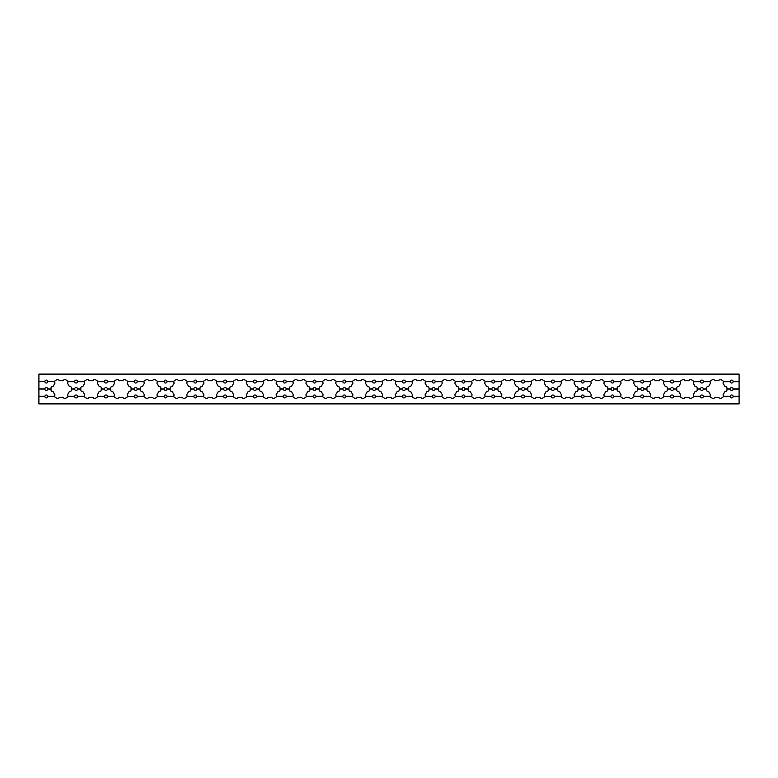 <?xml version="1.0" encoding="UTF-8"?>
<svg xmlns="http://www.w3.org/2000/svg" width="778" height="778" viewBox="0 0 778 778"><rect width="100%" height="100%" fill="white"/><g stroke="black" fill="none" stroke-linecap="round" stroke-linejoin="round"><path stroke-width="1.17" d="M279.973 387.687A1.206 1.206 0 0 0 278.748 386.637A1.206 1.206 0 0 1 279.973 387.687A10.24 10.24 0 0 1 280.061 388.922L283.25 389.078A1.468 1.468 0 0 0 284.719 390.468A1.468 1.468 0 0 0 286.178 389.078L289.367 389.078A10.24 10.24 0 0 0 289.455 390.313A1.206 1.206 0 0 0 290.68 391.363A1.206 1.206 0 0 1 291.838 392.112A8.383 8.383 0 0 0 293.024 394.183A1.206 1.206 0 0 1 293.102 395.555A1.206 1.206 0 0 0 292.936 396.372L292.975 396.527A1.206 1.206 0 0 0 293.394 397.14A10.24 10.24 0 0 0 295.669 398.453A1.206 1.206 0 0 0 297.186 397.918A1.206 1.206 0 0 1 298.421 397.295A8.383 8.383 0 0 0 300.804 397.295A1.206 1.206 0 0 1 302.039 397.918A1.206 1.206 0 0 0 303.556 398.453A1.206 1.206 0 0 1 302.039 397.918M322.899 382.445A1.206 1.206 0 0 1 322.724 381.813A1.206 1.206 0 0 0 322.899 382.445A1.206 1.206 0 0 1 322.821 383.817A8.383 8.383 0 0 0 321.625 385.888A1.206 1.206 0 0 1 320.478 386.637A1.206 1.206 0 0 0 319.252 387.687A10.24 10.24 0 0 0 319.165 388.922L315.975 388.922A1.468 1.468 0 0 0 314.506 387.532A1.468 1.468 0 0 0 313.048 388.922L313.048 389.078A1.468 1.468 0 0 0 314.506 390.468A1.468 1.468 0 0 0 315.975 389.078L319.165 389.078A10.24 10.24 0 0 0 319.252 390.313A1.206 1.206 0 0 0 320.478 391.363A1.206 1.206 0 0 1 321.625 392.112A8.383 8.383 0 0 0 322.821 394.183A1.206 1.206 0 0 1 322.899 395.555A1.206 1.206 0 0 0 322.734 396.372L322.773 396.527A1.206 1.206 0 0 0 323.191 397.14A10.24 10.24 0 0 0 325.467 398.453A1.206 1.206 0 0 0 326.984 397.918A1.206 1.206 0 0 1 328.219 397.295A8.383 8.383 0 0 0 330.601 397.295A1.206 1.206 0 0 1 331.827 397.918A1.206 1.206 0 0 0 333.354 398.453A10.24 10.24 0 0 0 335.619 397.14A1.206 1.206 0 0 0 336.047 396.527L342.845 396.372A1.468 1.468 0 0 1 344.304 394.981A1.468 1.468 0 0 1 345.772 396.372L352.531 396.372A1.206 1.206 0 0 1 352.697 395.555A1.206 1.206 0 0 0 352.619 394.183A8.383 8.383 0 0 1 351.423 392.112A1.206 1.206 0 0 0 350.275 391.363A1.206 1.206 0 0 1 349.05 390.313A10.24 10.24 0 0 1 348.962 389.078L345.772 388.922A1.468 1.468 0 0 0 344.304 387.532A1.468 1.468 0 0 0 342.845 388.922L339.655 389L342.845 389.078A1.468 1.468 0 0 0 344.304 390.468A1.468 1.468 0 0 0 345.772 389.078L348.962 389.078M412.291 382.445A1.206 1.206 0 0 1 412.107 381.813A1.206 1.206 0 0 0 412.291 382.445A1.206 1.206 0 0 1 412.204 383.817A8.383 8.383 0 0 0 411.017 385.888A1.206 1.206 0 0 1 409.86 386.637A1.206 1.206 0 0 0 408.635 387.687A10.24 10.24 0 0 0 408.557 388.922L405.357 388.922A1.468 1.468 0 0 0 403.899 387.532A1.468 1.468 0 0 0 402.43 388.922L402.43 389.078A1.468 1.468 0 0 0 403.899 390.468A1.468 1.468 0 0 0 405.357 389.078L408.557 389.078A10.24 10.24 0 0 0 408.635 390.313A1.206 1.206 0 0 0 409.86 391.363A1.206 1.206 0 0 1 411.017 392.112A8.383 8.383 0 0 0 412.204 394.183A1.206 1.206 0 0 1 412.291 395.555A1.206 1.206 0 0 0 412.126 396.372L412.155 396.527A1.206 1.206 0 0 0 412.583 397.14A10.24 10.24 0 0 0 414.849 398.453A1.206 1.206 0 0 0 416.376 397.918A1.206 1.206 0 0 1 414.849 398.453M173.922 382.445A1.206 1.206 0 0 1 173.747 381.813A1.206 1.206 0 0 0 173.922 382.445A1.206 1.206 0 0 1 173.844 383.817A8.383 8.383 0 0 0 172.648 385.888A1.206 1.206 0 0 1 171.5 386.637A1.206 1.206 0 0 0 170.275 387.687A10.24 10.24 0 0 0 170.188 388.922A10.24 10.24 0 0 1 170.275 387.687A1.206 1.206 0 0 1 171.5 386.637M250.176 387.687A1.206 1.206 0 0 0 248.95 386.637A1.206 1.206 0 0 1 250.176 387.687A10.24 10.24 0 0 1 250.263 388.922L253.453 389.078A1.468 1.468 0 0 0 254.921 390.468A1.468 1.468 0 0 0 256.38 389.078L259.58 389.078A10.24 10.24 0 0 0 259.658 390.313A1.206 1.206 0 0 0 260.883 391.363A1.206 1.206 0 0 1 262.04 392.112A8.383 8.383 0 0 0 263.227 394.183A1.206 1.206 0 0 1 263.304 395.555A1.206 1.206 0 0 0 263.149 396.372L263.178 396.527A1.206 1.206 0 0 0 263.606 397.14A10.24 10.24 0 0 0 265.872 398.453A1.206 1.206 0 0 0 267.399 397.918A1.206 1.206 0 0 1 268.624 397.295A8.383 8.383 0 0 0 271.007 397.295A1.206 1.206 0 0 1 272.242 397.918A1.206 1.206 0 0 0 273.759 398.453A1.206 1.206 0 0 1 272.242 397.918M577.937 387.687A1.206 1.206 0 0 0 576.702 386.637A1.206 1.206 0 0 1 577.937 387.687A10.24 10.24 0 0 1 578.015 388.922L581.205 389.078A1.468 1.468 0 0 0 582.673 390.468A1.468 1.468 0 0 0 584.132 389.078L587.332 389.078A10.24 10.24 0 0 0 587.409 390.313A1.206 1.206 0 0 0 588.635 391.363A1.206 1.206 0 0 1 589.792 392.112A8.383 8.383 0 0 0 590.979 394.183A1.206 1.206 0 0 1 591.066 395.555A1.206 1.206 0 0 0 590.901 396.372L590.93 396.527A1.206 1.206 0 0 0 591.358 397.14A10.24 10.24 0 0 0 593.624 398.453A10.24 10.24 0 0 1 591.358 397.14M620.854 382.445A1.206 1.206 0 0 1 620.679 381.813A1.206 1.206 0 0 0 620.854 382.445A1.206 1.206 0 0 1 620.776 383.817A8.383 8.383 0 0 0 619.589 385.888A1.206 1.206 0 0 1 618.432 386.637A1.206 1.206 0 0 0 617.207 387.687A10.24 10.24 0 0 0 617.119 388.922A10.24 10.24 0 0 1 617.207 387.687A1.206 1.206 0 0 1 618.432 386.637M313.048 388.922L309.858 388.922A10.24 10.24 0 0 0 309.77 387.687A1.206 1.206 0 0 0 308.545 386.637A1.206 1.206 0 0 1 307.388 385.888A8.383 8.383 0 0 0 306.201 383.817A1.206 1.206 0 0 1 306.124 382.445A1.206 1.206 0 0 0 306.289 381.628L313.048 381.473A1.468 1.468 0 0 1 314.506 380.082A1.468 1.468 0 0 1 315.975 381.473L322.773 381.473L315.975 381.473M342.845 388.922L339.655 388.922A10.24 10.24 0 0 0 339.568 387.687A1.206 1.206 0 0 0 338.342 386.637A1.206 1.206 0 0 1 337.185 385.888A8.383 8.383 0 0 0 335.999 383.817A1.206 1.206 0 0 1 335.921 382.445A1.206 1.206 0 0 0 336.077 381.628L342.845 381.473A1.468 1.468 0 0 1 344.304 380.082A1.468 1.468 0 0 1 345.772 381.473L352.56 381.473L345.772 381.473M278.748 386.637A1.206 1.206 0 0 1 277.6 385.888A8.383 8.383 0 0 0 276.404 383.817A1.206 1.206 0 0 1 276.326 382.445A1.206 1.206 0 0 0 276.491 381.628L283.25 381.473A1.468 1.468 0 0 1 284.719 380.082A1.468 1.468 0 0 1 286.178 381.473L292.975 381.473L286.178 381.473M402.43 388.922L399.24 388.922A10.24 10.24 0 0 0 399.163 387.687A1.206 1.206 0 0 0 397.928 386.637A1.206 1.206 0 0 1 396.78 385.888A8.383 8.383 0 0 0 395.584 383.817A1.206 1.206 0 0 1 395.506 382.445A1.206 1.206 0 0 0 395.671 381.628L402.43 381.473A1.468 1.468 0 0 1 403.899 380.082A1.468 1.468 0 0 1 405.357 381.473L412.155 381.473L405.357 381.473M372.643 381.473L365.845 381.473L372.643 381.473A1.468 1.468 0 0 1 374.101 380.082A1.468 1.468 0 0 1 375.57 381.473L382.358 381.473L375.57 381.473M193.858 396.449L187.099 396.372A1.206 1.206 0 0 0 186.934 395.555A1.206 1.206 0 0 1 187.021 394.183A8.383 8.383 0 0 0 188.208 392.112A1.206 1.206 0 0 1 189.365 391.363A1.206 1.206 0 0 0 190.591 390.313A10.24 10.24 0 0 0 190.668 389.078L193.868 389.078L190.668 388.922A10.24 10.24 0 0 0 190.591 387.687A1.206 1.206 0 0 0 189.365 386.637A1.206 1.206 0 0 1 188.208 385.888A8.383 8.383 0 0 0 187.021 383.817A1.206 1.206 0 0 1 186.934 382.445A1.206 1.206 0 0 0 187.099 381.628L193.868 381.473A1.468 1.468 0 0 1 195.327 380.082A1.468 1.468 0 0 1 196.795 381.473L203.583 381.473L196.795 381.473M157.302 396.372L164.07 396.527L157.302 396.372A1.206 1.206 0 0 0 157.146 395.555A1.206 1.206 0 0 1 157.224 394.183A8.383 8.383 0 0 0 158.411 392.112A1.206 1.206 0 0 1 159.568 391.363A1.206 1.206 0 0 0 160.793 390.313A10.24 10.24 0 0 0 160.881 389.078L164.07 389.078L160.881 388.922A10.24 10.24 0 0 0 160.793 387.687A1.206 1.206 0 0 0 159.568 386.637A1.206 1.206 0 0 1 158.411 385.888A8.383 8.383 0 0 0 157.224 383.817A1.206 1.206 0 0 1 157.146 382.445A1.206 1.206 0 0 0 157.302 381.628L164.07 381.473A1.468 1.468 0 0 1 165.529 380.082A1.468 1.468 0 0 1 166.998 381.473L173.795 381.473L166.998 381.473M248.95 386.637A1.206 1.206 0 0 1 247.803 385.888A8.383 8.383 0 0 0 246.607 383.817A1.206 1.206 0 0 1 246.529 382.445A1.206 1.206 0 0 0 246.694 381.628L253.453 381.473A1.468 1.468 0 0 1 254.921 380.082A1.468 1.468 0 0 1 256.38 381.473L263.178 381.473L256.38 381.473M223.656 381.473L216.868 381.473L223.656 381.473A1.468 1.468 0 0 1 225.124 380.082A1.468 1.468 0 0 1 226.593 381.473L233.381 381.473L226.593 381.473M607.812 388.922L611.002 389L607.812 388.922A10.24 10.24 0 0 0 607.725 387.687A1.206 1.206 0 0 0 606.5 386.637A1.206 1.206 0 0 1 605.352 385.888A8.383 8.383 0 0 0 604.156 383.817A1.206 1.206 0 0 1 604.078 382.445A1.206 1.206 0 0 0 604.243 381.628L611.002 381.473A1.468 1.468 0 0 1 612.471 380.082A1.468 1.468 0 0 1 613.93 381.473L620.727 381.473L613.93 381.473M544.649 396.372L551.408 396.527L544.649 396.372A1.206 1.206 0 0 0 544.483 395.555A1.206 1.206 0 0 1 544.561 394.183A8.383 8.383 0 0 0 545.757 392.112A1.206 1.206 0 0 1 546.905 391.363A1.206 1.206 0 0 0 548.14 390.313A10.24 10.24 0 0 0 548.218 389.078L551.408 389.078L548.218 388.922A10.24 10.24 0 0 0 548.14 387.687A1.206 1.206 0 0 0 546.905 386.637A1.206 1.206 0 0 1 545.757 385.888A8.383 8.383 0 0 0 544.561 383.817A1.206 1.206 0 0 1 544.483 382.445A1.206 1.206 0 0 0 544.649 381.628L551.408 381.473A1.468 1.468 0 0 1 552.876 380.082A1.468 1.468 0 0 1 554.344 381.473L561.133 381.473L554.344 381.473M576.702 386.637A1.206 1.206 0 0 1 575.555 385.888A8.383 8.383 0 0 0 574.359 383.817A1.206 1.206 0 0 1 574.281 382.445A1.206 1.206 0 0 0 574.446 381.628L581.205 381.473A1.468 1.468 0 0 1 582.673 380.082A1.468 1.468 0 0 1 584.132 381.473L590.93 381.473L584.132 381.473M663.838 396.372L670.597 396.527L663.838 396.372A1.206 1.206 0 0 0 663.673 395.555A1.206 1.206 0 0 1 663.751 394.183A8.383 8.383 0 0 0 664.937 392.112A1.206 1.206 0 0 1 666.094 391.363A1.206 1.206 0 0 0 667.32 390.313A10.24 10.24 0 0 0 667.407 389.078L670.597 389.078L667.407 388.922A10.24 10.24 0 0 0 667.32 387.687A1.206 1.206 0 0 0 666.094 386.637A1.206 1.206 0 0 1 664.937 385.888A8.383 8.383 0 0 0 663.751 383.817A1.206 1.206 0 0 1 663.673 382.445A1.206 1.206 0 0 0 663.838 381.628L670.597 381.473A1.468 1.468 0 0 1 672.056 380.082A1.468 1.468 0 0 1 673.524 381.473L680.322 381.473L673.524 381.473M640.8 381.473L634.002 381.473L640.8 381.473A1.468 1.468 0 0 1 642.268 380.082A1.468 1.468 0 0 1 643.727 381.473L650.525 381.473L643.727 381.473M455.266 396.372L462.025 396.527L455.266 396.372A1.206 1.206 0 0 0 455.101 395.555A1.206 1.206 0 0 1 455.179 394.183A8.383 8.383 0 0 0 456.375 392.112A1.206 1.206 0 0 1 457.522 391.363A1.206 1.206 0 0 0 458.748 390.313A10.24 10.24 0 0 0 458.835 389.078L462.025 389.078L458.835 388.922A10.24 10.24 0 0 0 458.748 387.687A1.206 1.206 0 0 0 457.522 386.637A1.206 1.206 0 0 1 456.375 385.888A8.383 8.383 0 0 0 455.179 383.817A1.206 1.206 0 0 1 455.101 382.445A1.206 1.206 0 0 0 455.266 381.628L462.025 381.473A1.468 1.468 0 0 1 463.494 380.082A1.468 1.468 0 0 1 464.952 381.473L471.75 381.473L464.952 381.473M432.228 381.473L425.44 381.473L432.228 381.473A1.468 1.468 0 0 1 433.696 380.082A1.468 1.468 0 0 1 435.155 381.473L441.953 381.473L435.155 381.473M514.851 396.372L521.62 396.527L514.851 396.372A1.206 1.206 0 0 0 514.696 395.555A1.206 1.206 0 0 1 514.773 394.183A8.383 8.383 0 0 0 515.96 392.112A1.206 1.206 0 0 1 517.117 391.363A1.206 1.206 0 0 0 518.342 390.313A10.24 10.24 0 0 0 518.42 389.078L521.62 389.078L518.42 388.922A10.24 10.24 0 0 0 518.342 387.687A1.206 1.206 0 0 0 517.117 386.637A1.206 1.206 0 0 1 515.96 385.888A8.383 8.383 0 0 0 514.773 383.817A1.206 1.206 0 0 1 514.696 382.445A1.206 1.206 0 0 0 514.851 381.628L521.62 381.473A1.468 1.468 0 0 1 523.079 380.082A1.468 1.468 0 0 1 524.547 381.473L531.335 381.473L524.547 381.473M491.822 381.473L485.025 381.473L491.822 381.473A1.468 1.468 0 0 1 493.281 380.082A1.468 1.468 0 0 1 494.75 381.473L501.547 381.473L494.75 381.473M44.881 381.551L38.9 381.551L44.881 381.473A1.468 1.468 0 0 1 46.349 380.082A1.468 1.468 0 0 1 47.818 381.473L54.606 381.473L47.818 381.473M127.514 396.372L134.273 396.527L127.514 396.372A1.206 1.206 0 0 0 127.349 395.555A1.206 1.206 0 0 1 127.427 394.183A8.383 8.383 0 0 0 128.623 392.112A1.206 1.206 0 0 1 129.77 391.363A1.206 1.206 0 0 0 130.996 390.313A10.24 10.24 0 0 0 131.083 389.078L134.273 389.078L131.083 388.922A10.24 10.24 0 0 0 130.996 387.687A1.206 1.206 0 0 0 129.77 386.637A1.206 1.206 0 0 1 128.623 385.888A8.383 8.383 0 0 0 127.427 383.817A1.206 1.206 0 0 1 127.349 382.445A1.206 1.206 0 0 0 127.514 381.628L134.273 381.473A1.468 1.468 0 0 1 135.732 380.082A1.468 1.468 0 0 1 137.2 381.473L143.998 381.473L137.2 381.473M74.678 381.473L67.89 381.473L74.678 381.473A1.468 1.468 0 0 1 76.147 380.082A1.468 1.468 0 0 1 77.606 381.473L84.403 381.473L77.606 381.473M104.476 381.473L97.678 381.473L104.476 381.473A1.468 1.468 0 0 1 105.944 380.082A1.468 1.468 0 0 1 107.403 381.473L114.201 381.473L107.403 381.473M306.201 394.183A8.383 8.383 0 0 0 307.388 392.112A8.383 8.383 0 0 1 306.201 394.183A1.206 1.206 0 0 0 306.124 395.555A1.206 1.206 0 0 1 306.289 396.372L313.048 396.372A1.468 1.468 0 0 1 314.506 394.981A1.468 1.468 0 0 1 315.975 396.372L322.753 396.449M276.404 394.183A8.383 8.383 0 0 0 277.6 392.112A8.383 8.383 0 0 1 276.404 394.183A1.206 1.206 0 0 0 276.326 395.555A1.206 1.206 0 0 1 276.491 396.372L283.25 396.372A1.468 1.468 0 0 1 284.719 394.981A1.468 1.468 0 0 1 286.178 396.372L292.956 396.449M395.584 394.183A8.383 8.383 0 0 0 396.78 392.112A8.383 8.383 0 0 1 395.584 394.183A1.206 1.206 0 0 0 395.506 395.555A1.206 1.206 0 0 1 395.671 396.372L402.43 396.372A1.468 1.468 0 0 1 403.899 394.981A1.468 1.468 0 0 1 405.357 396.372L412.136 396.449M368.14 391.363A1.206 1.206 0 0 0 369.365 390.313A1.206 1.206 0 0 1 368.14 391.363A1.206 1.206 0 0 0 366.983 392.112A8.383 8.383 0 0 1 365.796 394.183A1.206 1.206 0 0 0 365.709 395.555A1.206 1.206 0 0 1 365.874 396.372L372.643 396.372A1.468 1.468 0 0 1 374.101 394.981A1.468 1.468 0 0 1 375.57 396.372L382.329 396.372A1.206 1.206 0 0 1 382.494 395.555A1.206 1.206 0 0 0 382.309 396.187M196.795 396.449L203.583 396.527L196.795 396.372A1.468 1.468 0 0 0 195.327 394.981A1.468 1.468 0 0 0 193.868 396.372M166.998 396.449L173.795 396.527L166.998 396.372A1.468 1.468 0 0 0 165.529 394.981A1.468 1.468 0 0 0 164.07 396.372M250.176 390.313A10.24 10.24 0 0 0 250.263 389.078A10.24 10.24 0 0 1 250.176 390.313A1.206 1.206 0 0 1 248.95 391.363A1.206 1.206 0 0 0 247.803 392.112A8.383 8.383 0 0 1 246.607 394.183A1.206 1.206 0 0 0 246.529 395.555A1.206 1.206 0 0 1 246.694 396.372L253.453 396.372A1.468 1.468 0 0 1 254.921 394.981A1.468 1.468 0 0 1 256.38 396.372L263.159 396.449M219.153 391.363A1.206 1.206 0 0 0 220.388 390.313A1.206 1.206 0 0 1 219.153 391.363A1.206 1.206 0 0 0 218.005 392.112A8.383 8.383 0 0 1 216.809 394.183A1.206 1.206 0 0 0 216.731 395.555A1.206 1.206 0 0 1 216.897 396.372L223.656 396.372A1.468 1.468 0 0 1 225.124 394.981A1.468 1.468 0 0 1 226.593 396.372L233.351 396.372A1.206 1.206 0 0 1 233.517 395.555A1.206 1.206 0 0 0 233.439 394.183A8.383 8.383 0 0 1 232.243 392.112A1.206 1.206 0 0 0 231.095 391.363A1.206 1.206 0 0 1 229.86 390.313A10.24 10.24 0 0 1 229.782 389.078L229.782 388.922A10.24 10.24 0 0 1 229.86 387.687A10.24 10.24 0 0 0 229.782 388.922L226.593 388.922A1.468 1.468 0 0 0 225.124 387.532A1.468 1.468 0 0 0 223.656 388.922L220.466 389L223.656 389.078A1.468 1.468 0 0 0 225.124 390.468A1.468 1.468 0 0 0 226.593 389.078L229.782 389.078M574.359 394.183A8.383 8.383 0 0 0 575.555 392.112A8.383 8.383 0 0 1 574.359 394.183A1.206 1.206 0 0 0 574.281 395.555A1.206 1.206 0 0 1 574.446 396.372L581.205 396.372A1.468 1.468 0 0 1 582.673 394.981A1.468 1.468 0 0 1 584.132 396.372L590.91 396.449M606.5 391.363A1.206 1.206 0 0 0 607.725 390.313A1.206 1.206 0 0 1 606.5 391.363A1.206 1.206 0 0 0 605.352 392.112A8.383 8.383 0 0 1 604.156 394.183A1.206 1.206 0 0 0 604.078 395.555A1.206 1.206 0 0 1 604.243 396.372L611.002 396.372A1.468 1.468 0 0 1 612.471 394.981A1.468 1.468 0 0 1 613.93 396.372L620.698 396.372A1.206 1.206 0 0 1 620.854 395.555A1.206 1.206 0 0 0 620.679 396.187M554.344 396.449L561.133 396.527L554.344 396.372A1.468 1.468 0 0 0 552.876 394.981A1.468 1.468 0 0 0 551.408 396.372M673.524 396.449L680.322 396.527L673.524 396.372A1.468 1.468 0 0 0 672.056 394.981A1.468 1.468 0 0 0 670.597 396.372M633.953 394.183A8.383 8.383 0 0 0 635.149 392.112A8.383 8.383 0 0 1 633.953 394.183A1.206 1.206 0 0 0 633.875 395.555A1.206 1.206 0 0 1 634.041 396.372L640.8 396.372A1.468 1.468 0 0 1 642.268 394.981A1.468 1.468 0 0 1 643.727 396.372L650.486 396.372A1.206 1.206 0 0 1 650.651 395.555A1.206 1.206 0 0 0 650.476 396.187M464.952 396.449L471.75 396.527L464.952 396.372A1.468 1.468 0 0 0 463.494 394.981A1.468 1.468 0 0 0 462.025 396.372M427.725 391.363A1.206 1.206 0 0 0 428.95 390.313A1.206 1.206 0 0 1 427.725 391.363A1.206 1.206 0 0 0 426.577 392.112A8.383 8.383 0 0 1 425.381 394.183A1.206 1.206 0 0 0 425.303 395.555A1.206 1.206 0 0 1 425.469 396.372L432.228 396.372A1.468 1.468 0 0 1 433.696 394.981A1.468 1.468 0 0 1 435.155 396.372L441.923 396.372A1.206 1.206 0 0 1 442.079 395.555A1.206 1.206 0 0 0 442.001 394.183A8.383 8.383 0 0 1 440.815 392.112A1.206 1.206 0 0 0 439.658 391.363A1.206 1.206 0 0 1 438.432 390.313A10.24 10.24 0 0 1 438.345 389.078L435.155 388.922A1.468 1.468 0 0 0 433.696 387.532A1.468 1.468 0 0 0 432.228 388.922L429.038 389L432.228 389.078A1.468 1.468 0 0 0 433.696 390.468A1.468 1.468 0 0 0 435.155 389.078L438.345 389.078M524.547 396.449L531.335 396.527L524.547 396.372A1.468 1.468 0 0 0 523.079 394.981A1.468 1.468 0 0 0 521.62 396.372M484.976 394.183A8.383 8.383 0 0 0 486.162 392.112A8.383 8.383 0 0 1 484.976 394.183A1.206 1.206 0 0 0 484.898 395.555A1.206 1.206 0 0 1 485.064 396.372L491.822 396.372A1.468 1.468 0 0 1 493.281 394.981A1.468 1.468 0 0 1 494.75 396.372L501.509 396.372A1.206 1.206 0 0 1 501.674 395.555A1.206 1.206 0 0 0 501.499 396.187M44.881 396.449L38.9 396.449L44.881 396.372A1.468 1.468 0 0 1 46.349 394.981A1.468 1.468 0 0 1 47.818 396.372L54.577 396.372A1.206 1.206 0 0 1 54.742 395.555A1.206 1.206 0 0 0 54.557 396.187M101.198 390.313A10.24 10.24 0 0 0 101.286 389.078A10.24 10.24 0 0 1 101.198 390.313A1.206 1.206 0 0 1 99.973 391.363A1.206 1.206 0 0 0 98.825 392.112A8.383 8.383 0 0 1 97.629 394.183A1.206 1.206 0 0 0 97.551 395.555A1.206 1.206 0 0 1 97.717 396.372L104.476 396.372A1.468 1.468 0 0 1 105.944 394.981A1.468 1.468 0 0 1 107.403 396.372L114.162 396.372A1.206 1.206 0 0 1 114.327 395.555A1.206 1.206 0 0 0 114.152 396.187M137.2 396.449L143.998 396.527L137.2 396.372A1.468 1.468 0 0 0 135.732 394.981A1.468 1.468 0 0 0 134.273 396.372M70.176 391.363A1.206 1.206 0 0 0 71.401 390.313A1.206 1.206 0 0 1 70.176 391.363A1.206 1.206 0 0 0 69.028 392.112A8.383 8.383 0 0 1 67.832 394.183A1.206 1.206 0 0 0 67.754 395.555A1.206 1.206 0 0 1 67.919 396.372L74.678 396.372A1.468 1.468 0 0 1 76.147 394.981A1.468 1.468 0 0 1 77.606 396.372L84.374 396.372A1.206 1.206 0 0 1 84.53 395.555A1.206 1.206 0 0 0 84.355 396.187M315.975 388.922L319.165 388.922M372.643 388.922L369.443 388.922A10.24 10.24 0 0 0 369.365 387.687A1.206 1.206 0 0 0 368.14 386.637A1.206 1.206 0 0 1 366.983 385.888A8.383 8.383 0 0 0 365.796 383.817A1.206 1.206 0 0 1 365.709 382.445A1.206 1.206 0 0 0 365.874 381.628L372.643 381.628A1.468 1.468 0 0 0 374.101 383.019A1.468 1.468 0 0 0 375.57 381.628L382.329 381.628A1.206 1.206 0 0 0 382.494 382.445A1.206 1.206 0 0 1 382.416 383.817A8.383 8.383 0 0 0 381.22 385.888A1.206 1.206 0 0 1 380.072 386.637A1.206 1.206 0 0 0 378.837 387.687A10.24 10.24 0 0 0 378.76 388.922L375.57 388.922A1.468 1.468 0 0 0 374.101 387.532A1.468 1.468 0 0 0 372.643 388.922L369.443 389L372.643 389.078A1.468 1.468 0 0 0 374.101 390.468A1.468 1.468 0 0 0 375.57 389.078L378.76 389.078A10.24 10.24 0 0 0 378.837 390.313A1.206 1.206 0 0 0 380.072 391.363A1.206 1.206 0 0 1 381.22 392.112A8.383 8.383 0 0 0 382.416 394.183A1.206 1.206 0 0 1 382.494 395.555M342.845 381.628A1.468 1.468 0 0 0 344.304 383.019A1.468 1.468 0 0 0 345.772 381.628L352.531 381.628A1.206 1.206 0 0 0 352.697 382.445A1.206 1.206 0 0 1 352.619 383.817A8.383 8.383 0 0 0 351.423 385.888A1.206 1.206 0 0 1 350.275 386.637A1.206 1.206 0 0 0 349.05 387.687A10.24 10.24 0 0 0 348.962 388.922M345.772 396.449L352.56 396.527A1.206 1.206 0 0 0 352.988 397.14A10.24 10.24 0 0 0 355.264 398.453A1.206 1.206 0 0 0 356.781 397.918A1.206 1.206 0 0 1 358.016 397.295A8.383 8.383 0 0 0 360.399 397.295A1.206 1.206 0 0 1 361.624 397.918A1.206 1.206 0 0 0 363.151 398.453A10.24 10.24 0 0 0 365.417 397.14A1.206 1.206 0 0 0 365.845 396.527L372.633 396.449M289.367 389.078L286.178 388.922A1.468 1.468 0 0 0 284.719 387.532A1.468 1.468 0 0 0 283.25 388.922L280.061 388.922M342.845 396.372L336.077 396.372A1.206 1.206 0 0 0 335.921 395.555A1.206 1.206 0 0 1 335.999 394.183A8.383 8.383 0 0 0 337.185 392.112A1.206 1.206 0 0 1 338.342 391.363A1.206 1.206 0 0 0 339.568 390.313A10.24 10.24 0 0 0 339.655 389.078A10.24 10.24 0 0 1 339.568 390.313M432.228 388.922L429.038 388.922A10.24 10.24 0 0 0 428.95 387.687A1.206 1.206 0 0 0 427.725 386.637A1.206 1.206 0 0 1 426.577 385.888A8.383 8.383 0 0 0 425.381 383.817A1.206 1.206 0 0 1 425.303 382.445A1.206 1.206 0 0 0 425.469 381.628L432.228 381.628A1.468 1.468 0 0 0 433.696 383.019A1.468 1.468 0 0 0 435.155 381.628L441.923 381.628A1.206 1.206 0 0 0 442.079 382.445A1.206 1.206 0 0 1 442.001 383.817A8.383 8.383 0 0 0 440.815 385.888A1.206 1.206 0 0 1 439.658 386.637A1.206 1.206 0 0 0 438.432 387.687A10.24 10.24 0 0 0 438.345 388.922M375.57 388.922L378.76 389.078M405.357 388.922L408.557 389M345.772 388.922L348.962 389M375.57 396.449L382.358 396.527A1.206 1.206 0 0 0 382.786 397.14A10.24 10.24 0 0 0 385.061 398.453A1.206 1.206 0 0 0 386.578 397.918A1.206 1.206 0 0 1 387.804 397.295A8.383 8.383 0 0 0 390.196 397.295A8.383 8.383 0 0 1 387.804 397.295M223.656 388.922L220.466 388.922A10.24 10.24 0 0 0 220.388 387.687A1.206 1.206 0 0 0 219.153 386.637A1.206 1.206 0 0 1 218.005 385.888A8.383 8.383 0 0 0 216.809 383.817A1.206 1.206 0 0 1 216.731 382.445A1.206 1.206 0 0 0 216.897 381.628L223.656 381.628A1.468 1.468 0 0 0 225.124 383.019A1.468 1.468 0 0 0 226.593 381.628L233.351 381.628A1.206 1.206 0 0 0 233.517 382.445A1.206 1.206 0 0 1 233.439 383.817A8.383 8.383 0 0 0 232.243 385.888A1.206 1.206 0 0 1 231.095 386.637A1.206 1.206 0 0 0 229.86 387.687A1.206 1.206 0 0 1 231.095 386.637M193.868 381.628A1.468 1.468 0 0 0 195.327 383.019A1.468 1.468 0 0 0 196.795 381.628L203.554 381.628A1.206 1.206 0 0 0 203.719 382.445A1.206 1.206 0 0 1 203.642 383.817A8.383 8.383 0 0 0 202.445 385.888A1.206 1.206 0 0 1 201.298 386.637A1.206 1.206 0 0 0 200.063 387.687A10.24 10.24 0 0 0 199.985 388.922A10.24 10.24 0 0 1 200.063 387.687A1.206 1.206 0 0 1 201.298 386.637M193.868 389.078A1.468 1.468 0 0 0 195.327 390.468A1.468 1.468 0 0 0 196.795 389.078L199.985 389.078A10.24 10.24 0 0 0 200.063 390.313A1.206 1.206 0 0 0 201.298 391.363A1.206 1.206 0 0 1 202.445 392.112A8.383 8.383 0 0 0 203.642 394.183A1.206 1.206 0 0 1 203.719 395.555A1.206 1.206 0 0 0 203.554 396.372L203.564 396.449M199.985 389.078L196.795 388.922A1.468 1.468 0 0 0 195.327 387.532A1.468 1.468 0 0 0 193.868 388.922M203.583 396.527A1.206 1.206 0 0 0 204.011 397.14A10.24 10.24 0 0 0 206.287 398.453A1.206 1.206 0 0 0 207.804 397.918A1.206 1.206 0 0 1 209.029 397.295A8.383 8.383 0 0 0 211.422 397.295A1.206 1.206 0 0 1 212.647 397.918A1.206 1.206 0 0 0 214.164 398.453A10.24 10.24 0 0 0 216.44 397.14A1.206 1.206 0 0 0 216.868 396.527L223.656 396.449M196.795 388.922L199.985 388.922M164.07 389.078A1.468 1.468 0 0 0 165.529 390.468A1.468 1.468 0 0 0 166.998 389.078L170.188 389.078A10.24 10.24 0 0 0 170.275 390.313A1.206 1.206 0 0 0 171.5 391.363A1.206 1.206 0 0 1 172.648 392.112A8.383 8.383 0 0 0 173.844 394.183A1.206 1.206 0 0 1 173.922 395.555A1.206 1.206 0 0 0 173.757 396.372L173.776 396.449M170.188 389.078L166.998 388.922A1.468 1.468 0 0 0 165.529 387.532A1.468 1.468 0 0 0 164.07 388.922M173.795 396.527A1.206 1.206 0 0 0 174.214 397.14A10.24 10.24 0 0 0 176.489 398.453A1.206 1.206 0 0 0 178.006 397.918A1.206 1.206 0 0 1 179.241 397.295A8.383 8.383 0 0 0 181.624 397.295A1.206 1.206 0 0 1 182.849 397.918A1.206 1.206 0 0 0 184.376 398.453A10.24 10.24 0 0 0 186.642 397.14A1.206 1.206 0 0 0 187.07 396.527M134.273 389.078A1.468 1.468 0 0 0 135.732 390.468A1.468 1.468 0 0 0 137.2 389.078L140.39 389.078L137.2 388.922A1.468 1.468 0 0 0 135.732 387.532A1.468 1.468 0 0 0 134.273 388.922M166.998 388.922L170.188 389M253.453 381.628A1.468 1.468 0 0 0 254.921 383.019A1.468 1.468 0 0 0 256.38 381.628L263.149 381.628A1.206 1.206 0 0 0 263.304 382.445A1.206 1.206 0 0 1 263.227 383.817A8.383 8.383 0 0 0 262.04 385.888A1.206 1.206 0 0 1 260.883 386.637A1.206 1.206 0 0 0 259.658 387.687A10.24 10.24 0 0 0 259.58 388.922A10.24 10.24 0 0 1 259.658 387.687A1.206 1.206 0 0 1 260.883 386.637M259.58 389.078L256.38 388.922A1.468 1.468 0 0 0 254.921 387.532A1.468 1.468 0 0 0 253.453 388.922L250.263 388.922M283.25 381.628A1.468 1.468 0 0 0 284.719 383.019A1.468 1.468 0 0 0 286.178 381.628L292.936 381.628A1.206 1.206 0 0 0 293.102 382.445A1.206 1.206 0 0 1 293.024 383.817A8.383 8.383 0 0 0 291.838 385.888A1.206 1.206 0 0 1 290.68 386.637A1.206 1.206 0 0 0 289.455 387.687A10.24 10.24 0 0 0 289.367 388.922A10.24 10.24 0 0 1 289.455 387.687A1.206 1.206 0 0 1 290.68 386.637M256.38 388.922L259.57 389M226.593 396.449L233.381 396.527A1.206 1.206 0 0 0 233.808 397.14A10.24 10.24 0 0 0 236.074 398.453A10.24 10.24 0 0 1 233.808 397.14M226.593 388.922L229.782 388.922M587.332 389.078L584.132 388.922A1.468 1.468 0 0 0 582.673 387.532A1.468 1.468 0 0 0 581.205 388.922L578.015 388.922M637.61 388.922L640.8 389L637.61 388.922A10.24 10.24 0 0 0 637.522 387.687A1.206 1.206 0 0 0 636.297 386.637A1.206 1.206 0 0 1 635.149 385.888A8.383 8.383 0 0 0 633.953 383.817A1.206 1.206 0 0 1 633.875 382.445A1.206 1.206 0 0 0 634.041 381.628L640.8 381.628A1.468 1.468 0 0 0 642.268 383.019A1.468 1.468 0 0 0 643.727 381.628L650.486 381.628A1.206 1.206 0 0 0 650.651 382.445A1.206 1.206 0 0 1 650.573 383.817A8.383 8.383 0 0 0 649.377 385.888A1.206 1.206 0 0 1 648.23 386.637A1.206 1.206 0 0 0 647.004 387.687A10.24 10.24 0 0 0 646.917 388.922A10.24 10.24 0 0 1 647.004 387.687A1.206 1.206 0 0 1 648.23 386.637M607.725 390.313A10.24 10.24 0 0 0 607.812 389.078L611.002 389.078A1.468 1.468 0 0 0 612.471 390.468A1.468 1.468 0 0 0 613.93 389.078L617.119 389.078A10.24 10.24 0 0 0 617.207 390.313A1.206 1.206 0 0 0 618.432 391.363A1.206 1.206 0 0 1 619.589 392.112A8.383 8.383 0 0 0 620.776 394.183A1.206 1.206 0 0 1 620.854 395.555M617.119 389.078L613.93 388.922A1.468 1.468 0 0 0 612.471 387.532A1.468 1.468 0 0 0 611.002 388.922M613.939 396.449L620.727 396.527A1.206 1.206 0 0 0 621.155 397.14A10.24 10.24 0 0 0 623.421 398.453A10.24 10.24 0 0 1 621.155 397.14M551.408 389.078A1.468 1.468 0 0 0 552.876 390.468A1.468 1.468 0 0 0 554.344 389.078L557.534 389.078L554.344 388.922A1.468 1.468 0 0 0 552.876 387.532A1.468 1.468 0 0 0 551.408 388.922M581.205 381.628A1.468 1.468 0 0 0 582.673 383.019A1.468 1.468 0 0 0 584.132 381.628L590.901 381.628A1.206 1.206 0 0 0 591.066 382.445A1.206 1.206 0 0 1 590.979 383.817A8.383 8.383 0 0 0 589.792 385.888A1.206 1.206 0 0 1 588.635 386.637A1.206 1.206 0 0 0 587.409 387.687A10.24 10.24 0 0 0 587.332 388.922A10.24 10.24 0 0 1 587.409 387.687A1.206 1.206 0 0 1 588.635 386.637M693.626 396.372L700.395 396.527A1.468 1.468 0 0 0 701.853 397.918A1.468 1.468 0 0 0 703.322 396.527L703.322 396.372A1.468 1.468 0 0 0 701.853 394.981A1.468 1.468 0 0 0 700.395 396.372L693.626 396.372A1.206 1.206 0 0 0 693.47 395.555A1.206 1.206 0 0 1 693.548 394.183A8.383 8.383 0 0 0 694.735 392.112A1.206 1.206 0 0 1 695.892 391.363A1.206 1.206 0 0 0 697.117 390.313A10.24 10.24 0 0 0 697.195 389.078L700.395 389.078A1.468 1.468 0 0 0 701.853 390.468A1.468 1.468 0 0 0 703.322 389.078L703.322 388.922A1.468 1.468 0 0 0 701.853 387.532A1.468 1.468 0 0 0 700.395 388.922L697.195 388.922A10.24 10.24 0 0 0 697.117 387.687A1.206 1.206 0 0 0 695.892 386.637A1.206 1.206 0 0 1 694.735 385.888A8.383 8.383 0 0 0 693.548 383.817A1.206 1.206 0 0 1 693.47 382.445A1.206 1.206 0 0 0 693.626 381.628L700.395 381.628A1.468 1.468 0 0 0 701.853 383.019A1.468 1.468 0 0 0 703.322 381.628L710.081 381.628A1.206 1.206 0 0 0 710.246 382.445A1.206 1.206 0 0 1 710.168 383.817A8.383 8.383 0 0 0 708.972 385.888A1.206 1.206 0 0 1 707.824 386.637A1.206 1.206 0 0 0 706.599 387.687A10.24 10.24 0 0 0 706.512 388.922L706.512 389.078A10.24 10.24 0 0 0 706.599 390.313A1.206 1.206 0 0 0 707.824 391.363A1.206 1.206 0 0 1 708.972 392.112A8.383 8.383 0 0 0 710.168 394.183A1.206 1.206 0 0 1 710.246 395.555A1.206 1.206 0 0 0 710.081 396.372L710.11 396.527A1.206 1.206 0 0 0 710.538 397.14A10.24 10.24 0 0 0 712.813 398.453A1.206 1.206 0 0 0 714.33 397.918A1.206 1.206 0 0 1 715.556 397.295A8.383 8.383 0 0 0 717.948 397.295A8.383 8.383 0 0 1 715.556 397.295M670.597 381.628A1.468 1.468 0 0 0 672.056 383.019A1.468 1.468 0 0 0 673.524 381.628L680.283 381.628A1.206 1.206 0 0 0 680.449 382.445A1.206 1.206 0 0 1 680.371 383.817A8.383 8.383 0 0 0 679.175 385.888A1.206 1.206 0 0 1 678.027 386.637A1.206 1.206 0 0 0 676.802 387.687A10.24 10.24 0 0 0 676.714 388.922L673.524 388.922A1.468 1.468 0 0 0 672.056 387.532A1.468 1.468 0 0 0 670.597 388.922M670.597 389.078A1.468 1.468 0 0 0 672.056 390.468A1.468 1.468 0 0 0 673.524 389.078L676.714 389.078A10.24 10.24 0 0 0 676.802 390.313A1.206 1.206 0 0 0 678.027 391.363A1.206 1.206 0 0 1 679.175 392.112A8.383 8.383 0 0 0 680.371 394.183A1.206 1.206 0 0 1 680.449 395.555A1.206 1.206 0 0 0 680.283 396.372L680.303 396.449M676.714 389.078L673.524 389.078M680.322 396.527A1.206 1.206 0 0 0 680.74 397.14A10.24 10.24 0 0 0 683.016 398.453A1.206 1.206 0 0 0 684.533 397.918A1.206 1.206 0 0 1 685.768 397.295A8.383 8.383 0 0 0 688.151 397.295A1.206 1.206 0 0 1 689.376 397.918A1.206 1.206 0 0 0 690.903 398.453A10.24 10.24 0 0 0 693.169 397.14A10.24 10.24 0 0 1 690.903 398.453M635.149 392.112A1.206 1.206 0 0 1 636.297 391.363A1.206 1.206 0 0 0 637.522 390.313A10.24 10.24 0 0 0 637.61 389.078L640.8 389.078A1.468 1.468 0 0 0 642.268 390.468A1.468 1.468 0 0 0 643.727 389.078L646.917 389.078A10.24 10.24 0 0 0 647.004 390.313A1.206 1.206 0 0 0 648.23 391.363A1.206 1.206 0 0 1 649.377 392.112A8.383 8.383 0 0 0 650.573 394.183A1.206 1.206 0 0 1 650.651 395.555M646.917 389.078L643.727 388.922A1.468 1.468 0 0 0 642.268 387.532A1.468 1.468 0 0 0 640.8 388.922M643.727 396.449L650.525 396.527A1.206 1.206 0 0 0 650.943 397.14A10.24 10.24 0 0 0 653.219 398.453A1.206 1.206 0 0 0 654.736 397.918A1.206 1.206 0 0 1 655.971 397.295A8.383 8.383 0 0 0 658.353 397.295A1.206 1.206 0 0 1 659.588 397.918A1.206 1.206 0 0 0 661.106 398.453A10.24 10.24 0 0 0 663.381 397.14A1.206 1.206 0 0 0 663.799 396.527M613.93 388.922L617.119 389M643.727 388.922L646.917 389M491.822 388.922L488.633 388.922A10.24 10.24 0 0 0 488.545 387.687A1.206 1.206 0 0 0 487.32 386.637A1.206 1.206 0 0 1 486.162 385.888A8.383 8.383 0 0 0 484.976 383.817A1.206 1.206 0 0 1 484.898 382.445A1.206 1.206 0 0 0 485.064 381.628L491.822 381.628A1.468 1.468 0 0 0 493.281 383.019A1.468 1.468 0 0 0 494.75 381.628L501.509 381.628A1.206 1.206 0 0 0 501.674 382.445A1.206 1.206 0 0 1 501.596 383.817A8.383 8.383 0 0 0 500.4 385.888A1.206 1.206 0 0 1 499.252 386.637A1.206 1.206 0 0 0 498.027 387.687A10.24 10.24 0 0 0 497.939 388.922L494.75 388.922A1.468 1.468 0 0 0 493.281 387.532A1.468 1.468 0 0 0 491.822 388.922L488.633 389L491.822 389.078A1.468 1.468 0 0 0 493.281 390.468A1.468 1.468 0 0 0 494.75 389.078L497.939 389.078A10.24 10.24 0 0 0 498.027 390.313A1.206 1.206 0 0 0 499.252 391.363A1.206 1.206 0 0 1 500.4 392.112A8.383 8.383 0 0 0 501.596 394.183A1.206 1.206 0 0 1 501.674 395.555M462.025 381.628A1.468 1.468 0 0 0 463.494 383.019A1.468 1.468 0 0 0 464.952 381.628L471.711 381.628A1.206 1.206 0 0 0 471.876 382.445A1.206 1.206 0 0 1 471.799 383.817A8.383 8.383 0 0 0 470.612 385.888A1.206 1.206 0 0 1 469.455 386.637A1.206 1.206 0 0 0 468.23 387.687A10.24 10.24 0 0 0 468.142 388.922L464.952 388.922A1.468 1.468 0 0 0 463.494 387.532A1.468 1.468 0 0 0 462.025 388.922M462.025 389.078A1.468 1.468 0 0 0 463.494 390.468A1.468 1.468 0 0 0 464.952 389.078L468.142 389.078A10.24 10.24 0 0 0 468.23 390.313A1.206 1.206 0 0 0 469.455 391.363A1.206 1.206 0 0 1 470.612 392.112A8.383 8.383 0 0 0 471.799 394.183A1.206 1.206 0 0 1 471.876 395.555A1.206 1.206 0 0 0 471.711 396.372L471.731 396.449M468.142 389.078L464.952 389.078M471.75 396.527A1.206 1.206 0 0 0 472.168 397.14A10.24 10.24 0 0 0 474.444 398.453A1.206 1.206 0 0 0 475.961 397.918A1.206 1.206 0 0 1 477.196 397.295A8.383 8.383 0 0 0 479.579 397.295A1.206 1.206 0 0 1 480.814 397.918A1.206 1.206 0 0 0 482.331 398.453A1.206 1.206 0 0 1 480.814 397.918M435.165 396.449L441.953 396.527A1.206 1.206 0 0 0 442.381 397.14A10.24 10.24 0 0 0 444.646 398.453A1.206 1.206 0 0 0 446.173 397.918A1.206 1.206 0 0 1 447.399 397.295A8.383 8.383 0 0 0 449.781 397.295A1.206 1.206 0 0 1 451.016 397.918A1.206 1.206 0 0 0 452.533 398.453A10.24 10.24 0 0 0 454.809 397.14A1.206 1.206 0 0 0 455.227 396.527M435.155 388.922L438.345 389M521.62 389.078A1.468 1.468 0 0 0 523.079 390.468A1.468 1.468 0 0 0 524.547 389.078L527.737 389.078L524.547 388.922A1.468 1.468 0 0 0 523.079 387.532A1.468 1.468 0 0 0 521.62 388.922M551.408 381.628A1.468 1.468 0 0 0 552.876 383.019A1.468 1.468 0 0 0 554.344 381.628L561.103 381.628A1.206 1.206 0 0 0 561.269 382.445A1.206 1.206 0 0 1 561.191 383.817A8.383 8.383 0 0 0 559.995 385.888A1.206 1.206 0 0 1 558.847 386.637A1.206 1.206 0 0 0 557.612 387.687A10.24 10.24 0 0 0 557.534 388.922A10.24 10.24 0 0 1 557.612 387.687A1.206 1.206 0 0 1 558.847 386.637M557.534 389.078A10.24 10.24 0 0 0 557.612 390.313A1.206 1.206 0 0 0 558.847 391.363A1.206 1.206 0 0 1 559.995 392.112A8.383 8.383 0 0 0 561.191 394.183A1.206 1.206 0 0 1 561.269 395.555A1.206 1.206 0 0 0 561.103 396.372L561.113 396.449M561.133 396.527A1.206 1.206 0 0 0 561.56 397.14A10.24 10.24 0 0 0 563.836 398.453A1.206 1.206 0 0 0 565.353 397.918A1.206 1.206 0 0 1 563.836 398.453M494.75 396.449L501.547 396.527A1.206 1.206 0 0 0 501.966 397.14A10.24 10.24 0 0 0 504.241 398.453A1.206 1.206 0 0 0 505.758 397.918A1.206 1.206 0 0 1 506.993 397.295A8.383 8.383 0 0 0 509.376 397.295A1.206 1.206 0 0 1 510.601 397.918A1.206 1.206 0 0 0 512.128 398.453A10.24 10.24 0 0 0 514.394 397.14A1.206 1.206 0 0 0 514.822 396.527M521.62 381.628A1.468 1.468 0 0 0 523.079 383.019A1.468 1.468 0 0 0 524.547 381.628L531.306 381.628A1.206 1.206 0 0 0 531.471 382.445A1.206 1.206 0 0 1 531.393 383.817A8.383 8.383 0 0 0 530.197 385.888A1.206 1.206 0 0 1 529.05 386.637A1.206 1.206 0 0 0 527.824 387.687A10.24 10.24 0 0 0 527.737 388.922L524.547 388.922M527.737 389.078A10.24 10.24 0 0 0 527.824 390.313A1.206 1.206 0 0 0 529.05 391.363A1.206 1.206 0 0 1 530.197 392.112A8.383 8.383 0 0 0 531.393 394.183A1.206 1.206 0 0 1 531.471 395.555A1.206 1.206 0 0 0 531.306 396.372L531.316 396.449M531.335 396.527A1.206 1.206 0 0 0 531.763 397.14A10.24 10.24 0 0 0 534.039 398.453A1.206 1.206 0 0 0 535.556 397.918A1.206 1.206 0 0 1 536.781 397.295A8.383 8.383 0 0 0 539.173 397.295A1.206 1.206 0 0 1 540.399 397.918A1.206 1.206 0 0 0 541.926 398.453A10.24 10.24 0 0 0 544.192 397.14A1.206 1.206 0 0 0 544.619 396.527M494.75 388.922L497.939 389M44.881 389L38.9 389L44.881 388.922A1.468 1.468 0 0 1 46.349 387.532A1.468 1.468 0 0 1 47.818 388.922L51.008 389L47.818 388.922M101.286 388.922L104.476 389L101.286 388.922A10.24 10.24 0 0 0 101.198 387.687A1.206 1.206 0 0 0 99.973 386.637A1.206 1.206 0 0 1 98.825 385.888A8.383 8.383 0 0 0 97.629 383.817A1.206 1.206 0 0 1 97.551 382.445A1.206 1.206 0 0 0 97.717 381.628L104.476 381.628A1.468 1.468 0 0 0 105.944 383.019A1.468 1.468 0 0 0 107.403 381.628L114.162 381.628A1.206 1.206 0 0 0 114.327 382.445A1.206 1.206 0 0 1 114.249 383.817A8.383 8.383 0 0 0 113.063 385.888A1.206 1.206 0 0 1 111.906 386.637A1.206 1.206 0 0 0 110.68 387.687A10.24 10.24 0 0 0 110.593 388.922A10.24 10.24 0 0 1 110.68 387.687A1.206 1.206 0 0 1 111.906 386.637M74.678 388.922L71.488 388.922A10.24 10.24 0 0 0 71.401 387.687A1.206 1.206 0 0 0 70.176 386.637A1.206 1.206 0 0 1 69.028 385.888A8.383 8.383 0 0 0 67.832 383.817A1.206 1.206 0 0 1 67.754 382.445A1.206 1.206 0 0 0 67.919 381.628L74.678 381.628A1.468 1.468 0 0 0 76.147 383.019A1.468 1.468 0 0 0 77.606 381.628L84.374 381.628A1.206 1.206 0 0 0 84.53 382.445A1.206 1.206 0 0 1 84.452 383.817A8.383 8.383 0 0 0 83.265 385.888A1.206 1.206 0 0 1 82.108 386.637A1.206 1.206 0 0 0 80.883 387.687A10.24 10.24 0 0 0 80.805 388.922L77.606 388.922A1.468 1.468 0 0 0 76.147 387.532A1.468 1.468 0 0 0 74.678 388.922L71.488 389L74.678 389.078A1.468 1.468 0 0 0 76.147 390.468A1.468 1.468 0 0 0 77.606 389.078L80.805 389.078A10.24 10.24 0 0 0 80.883 390.313A1.206 1.206 0 0 0 82.108 391.363A1.206 1.206 0 0 1 83.265 392.112A8.383 8.383 0 0 0 84.452 394.183A1.206 1.206 0 0 1 84.53 395.555M77.615 396.449L84.403 396.527A1.206 1.206 0 0 0 84.831 397.14A10.24 10.24 0 0 0 87.097 398.453A1.206 1.206 0 0 0 88.624 397.918A1.206 1.206 0 0 1 89.849 397.295A8.383 8.383 0 0 0 92.232 397.295A8.383 8.383 0 0 1 89.849 397.295M47.818 381.551L54.577 381.628A1.206 1.206 0 0 0 54.742 382.445A1.206 1.206 0 0 1 54.664 383.817A8.383 8.383 0 0 0 53.468 385.888A1.206 1.206 0 0 1 52.32 386.637A1.206 1.206 0 0 0 51.085 387.687A10.24 10.24 0 0 0 51.008 388.922M47.818 389L51.008 389.078A10.24 10.24 0 0 0 51.085 390.313A1.206 1.206 0 0 0 52.32 391.363A1.206 1.206 0 0 1 53.468 392.112A8.383 8.383 0 0 0 54.664 394.183A1.206 1.206 0 0 1 54.742 395.555M47.818 396.449L54.606 396.527A1.206 1.206 0 0 0 55.034 397.14A10.24 10.24 0 0 0 57.3 398.453A10.24 10.24 0 0 1 55.034 397.14M101.286 389L104.476 389.078A1.468 1.468 0 0 0 105.944 390.468A1.468 1.468 0 0 0 107.403 389.078L110.593 389.078L107.403 388.922A1.468 1.468 0 0 0 105.944 387.532A1.468 1.468 0 0 0 104.476 388.922M134.273 381.628A1.468 1.468 0 0 0 135.732 383.019A1.468 1.468 0 0 0 137.2 381.628L143.959 381.628A1.206 1.206 0 0 0 144.124 382.445A1.206 1.206 0 0 1 144.047 383.817A8.383 8.383 0 0 0 142.851 385.888A1.206 1.206 0 0 1 141.703 386.637A1.206 1.206 0 0 0 140.478 387.687A10.24 10.24 0 0 0 140.39 388.922A10.24 10.24 0 0 1 140.478 387.687M140.39 389.078A10.24 10.24 0 0 0 140.478 390.313A1.206 1.206 0 0 0 141.703 391.363A1.206 1.206 0 0 1 142.851 392.112A8.383 8.383 0 0 0 144.047 394.183A1.206 1.206 0 0 1 144.124 395.555A1.206 1.206 0 0 0 143.959 396.372L143.979 396.449M143.998 396.527A1.206 1.206 0 0 0 144.416 397.14A10.24 10.24 0 0 0 146.692 398.453A10.24 10.24 0 0 1 144.416 397.14M77.606 388.922L80.805 389M110.593 389.078A10.24 10.24 0 0 0 110.68 390.313A1.206 1.206 0 0 0 111.906 391.363A1.206 1.206 0 0 1 113.063 392.112A8.383 8.383 0 0 0 114.249 394.183A1.206 1.206 0 0 1 114.327 395.555M97.697 396.449L104.476 396.527A1.468 1.468 0 0 0 105.944 397.918A1.468 1.468 0 0 0 107.403 396.527L114.201 396.527A1.206 1.206 0 0 0 114.619 397.14A10.24 10.24 0 0 0 116.895 398.453A10.24 10.24 0 0 1 114.619 397.14M703.322 381.628L703.322 381.473A1.468 1.468 0 0 0 701.853 380.082A1.468 1.468 0 0 0 700.395 381.473L700.395 381.628M733.119 396.527L733.119 396.372A1.468 1.468 0 0 0 731.651 394.981A1.468 1.468 0 0 0 730.182 396.372L730.182 396.527A1.468 1.468 0 0 0 731.651 397.918A1.468 1.468 0 0 0 733.119 396.527L739.1 396.527L739.1 403.899L38.9 403.899L38.9 396.527M733.119 381.628L733.119 381.473A1.468 1.468 0 0 0 731.651 380.082A1.468 1.468 0 0 0 730.182 381.473L730.182 381.628A1.468 1.468 0 0 0 731.651 383.019A1.468 1.468 0 0 0 733.119 381.628L739.1 381.628L739.1 388.922L733.119 388.922A1.468 1.468 0 0 0 731.651 387.532A1.468 1.468 0 0 0 730.182 388.922L730.182 389.078A1.468 1.468 0 0 0 731.651 390.468A1.468 1.468 0 0 0 733.119 389.078L739.1 389.078L739.1 396.372L733.119 396.372M717.948 397.295A1.206 1.206 0 0 1 719.173 397.918A1.206 1.206 0 0 0 720.7 398.453A10.24 10.24 0 0 0 722.966 397.14A1.206 1.206 0 0 0 723.394 396.527L723.423 396.372A1.206 1.206 0 0 0 723.258 395.555A1.206 1.206 0 0 1 723.336 394.183A8.383 8.383 0 0 0 724.532 392.112A1.206 1.206 0 0 1 725.68 391.363A1.206 1.206 0 0 0 726.915 390.313A10.24 10.24 0 0 0 726.992 389.078L726.992 388.922A10.24 10.24 0 0 0 726.915 387.687A1.206 1.206 0 0 0 725.68 386.637A1.206 1.206 0 0 1 724.532 385.888A8.383 8.383 0 0 0 723.336 383.817A1.206 1.206 0 0 1 723.258 382.445A1.206 1.206 0 0 0 723.423 381.628L730.182 381.628M402.43 381.628A1.468 1.468 0 0 0 403.899 383.019A1.468 1.468 0 0 0 405.357 381.628L412.126 381.628A1.206 1.206 0 0 0 412.107 381.813M286.178 388.922L289.367 389M313.048 381.628A1.468 1.468 0 0 0 314.506 383.019A1.468 1.468 0 0 0 315.975 381.628L322.734 381.628A1.206 1.206 0 0 0 322.724 381.813M611.002 381.628A1.468 1.468 0 0 0 612.471 383.019A1.468 1.468 0 0 0 613.93 381.628L620.698 381.628A1.206 1.206 0 0 0 620.679 381.813M703.322 388.922L706.512 388.922M584.132 388.922L587.332 389M554.344 388.922L557.534 389M107.403 388.922L110.593 389M164.07 381.628A1.468 1.468 0 0 0 165.529 383.019A1.468 1.468 0 0 0 166.998 381.628L173.757 381.628A1.206 1.206 0 0 0 173.747 381.813M137.2 388.922L140.39 389M369.365 390.313A10.24 10.24 0 0 0 369.443 389.078M365.874 396.372L372.643 396.372M375.57 396.372L382.329 396.372M345.772 396.372L352.531 396.372M428.95 390.313A10.24 10.24 0 0 0 429.038 389.078M425.469 396.372L432.228 396.372M435.155 396.372L441.923 396.372M396.78 392.112A1.206 1.206 0 0 1 397.928 391.363A1.206 1.206 0 0 0 399.163 390.313A10.24 10.24 0 0 0 399.24 389.078L402.43 389.078M395.671 396.372L402.43 396.372M405.357 396.372L412.126 396.372M220.388 390.313A10.24 10.24 0 0 0 220.466 389.078M216.897 396.372L223.656 396.372M226.593 396.372L233.351 396.372M196.795 396.372L203.554 396.372M286.178 396.372L292.936 396.372M277.6 392.112A1.206 1.206 0 0 1 278.748 391.363A1.206 1.206 0 0 0 279.973 390.313A10.24 10.24 0 0 0 280.061 389.078L283.25 389.078M276.491 396.372L283.25 396.372M307.388 392.112A1.206 1.206 0 0 1 308.545 391.363A1.206 1.206 0 0 0 309.77 390.313A10.24 10.24 0 0 0 309.858 389.078L313.048 389.078M306.289 396.372L313.048 396.372M315.975 396.372L322.734 396.372M250.263 389L253.453 389.078M246.694 396.372L253.453 396.372M256.38 396.372L263.149 396.372M634.041 396.372L640.8 396.372M643.727 396.372L650.486 396.372M604.243 396.372L611.002 396.372M613.93 396.372L620.698 396.372M703.322 396.372L710.081 396.372M703.322 389.078L706.512 389.078M673.524 396.372L680.283 396.372M488.545 390.313A10.24 10.24 0 0 0 488.633 389.078A10.24 10.24 0 0 1 488.545 390.313A1.206 1.206 0 0 1 487.32 391.363A1.206 1.206 0 0 0 486.162 392.112M485.064 396.372L491.822 396.372M494.75 396.372L501.509 396.372M464.952 396.372L471.711 396.372M584.132 396.372L590.901 396.372M575.555 392.112A1.206 1.206 0 0 1 576.702 391.363A1.206 1.206 0 0 0 577.937 390.313A10.24 10.24 0 0 0 578.015 389.078L581.205 389.078M574.446 396.372L581.205 396.372M524.547 396.372L531.306 396.372M554.344 396.372L561.103 396.372M97.717 396.372L104.476 396.372M107.403 396.372L114.162 396.372M71.401 390.313A10.24 10.24 0 0 0 71.488 389.078M67.919 396.372L74.678 396.372M77.606 396.372L84.374 396.372M166.998 396.372L173.757 396.372M137.2 396.372L143.959 396.372M412.107 396.187A1.206 1.206 0 0 1 412.291 395.555M399.163 390.313A1.206 1.206 0 0 1 397.928 391.363M203.535 396.187A1.206 1.206 0 0 1 203.719 395.555M190.668 388.922L190.668 389.078A10.24 10.24 0 0 1 190.591 390.313A1.206 1.206 0 0 1 189.365 391.363M292.927 396.187A1.206 1.206 0 0 1 293.102 395.555M280.061 389L280.061 389.078A10.24 10.24 0 0 1 279.973 390.313A1.206 1.206 0 0 1 278.748 391.363M309.858 388.922L309.858 389.078A10.24 10.24 0 0 1 309.77 390.313A1.206 1.206 0 0 1 308.545 391.363M263.129 396.187A1.206 1.206 0 0 1 263.304 395.555M637.61 389L637.61 389.078A10.24 10.24 0 0 1 637.522 390.313M710.061 396.187A1.206 1.206 0 0 1 710.246 395.555M710.168 394.183A8.383 8.383 0 0 1 708.972 392.112M680.371 394.183A8.383 8.383 0 0 1 679.175 392.112M678.027 391.363A1.206 1.206 0 0 1 676.802 390.313M664.937 392.112A8.383 8.383 0 0 1 663.751 394.183M471.701 396.187A1.206 1.206 0 0 1 471.876 395.555M458.835 388.922L458.835 389.078A10.24 10.24 0 0 1 458.748 390.313A1.206 1.206 0 0 1 457.522 391.363M578.015 389L578.015 389.078A10.24 10.24 0 0 1 577.937 390.313M531.286 396.187A1.206 1.206 0 0 1 531.471 395.555M518.42 388.922L518.42 389.078A10.24 10.24 0 0 1 518.342 390.313M548.218 388.922L548.218 389.078A10.24 10.24 0 0 1 548.14 390.313M561.084 396.187A1.206 1.206 0 0 1 561.269 395.555M561.191 394.183A8.383 8.383 0 0 1 559.995 392.112M114.249 394.183A8.383 8.383 0 0 1 113.063 392.112M84.452 394.183A8.383 8.383 0 0 1 83.265 392.112M173.844 394.183A8.383 8.383 0 0 1 172.648 392.112M160.881 388.922L160.881 389.078A10.24 10.24 0 0 1 160.793 390.313A1.206 1.206 0 0 1 159.568 391.363M130.996 390.313A1.206 1.206 0 0 1 129.77 391.363M143.949 396.187A1.206 1.206 0 0 1 144.124 395.555M368.14 386.637A1.206 1.206 0 0 1 369.365 387.687M381.22 385.888A8.383 8.383 0 0 1 382.416 383.817M342.845 381.473L336.077 381.628A1.206 1.206 0 0 1 335.921 382.445M335.999 383.817A8.383 8.383 0 0 1 337.185 385.888M338.342 386.637A1.206 1.206 0 0 1 339.568 387.687M349.05 387.687A1.206 1.206 0 0 1 350.275 386.637M425.381 383.817A8.383 8.383 0 0 1 426.577 385.888M427.725 386.637A1.206 1.206 0 0 1 428.95 387.687M440.815 385.888A8.383 8.383 0 0 1 442.001 383.817M408.635 387.687A1.206 1.206 0 0 1 409.86 386.637M395.584 383.817A8.383 8.383 0 0 1 396.78 385.888M397.928 386.637A1.206 1.206 0 0 1 399.163 387.687M202.445 385.888A8.383 8.383 0 0 1 203.642 383.817M189.365 386.637A1.206 1.206 0 0 1 190.591 387.687M308.545 386.637A1.206 1.206 0 0 1 309.77 387.687M634.021 381.551L634.041 381.628A1.206 1.206 0 0 1 633.875 382.445M619.589 385.888A8.383 8.383 0 0 1 620.776 383.817M700.395 381.473L693.626 381.628A1.206 1.206 0 0 1 693.47 382.445M695.892 386.637A1.206 1.206 0 0 1 697.117 387.687M706.599 387.687A1.206 1.206 0 0 1 707.824 386.637M676.802 387.687A1.206 1.206 0 0 1 678.027 386.637M666.094 386.637A1.206 1.206 0 0 1 667.32 387.687M487.32 386.637A1.206 1.206 0 0 1 488.545 387.687M462.025 381.473L455.266 381.628A1.206 1.206 0 0 1 455.101 382.445M455.179 383.817A8.383 8.383 0 0 1 456.375 385.888M457.522 386.637A1.206 1.206 0 0 1 458.748 387.687M468.23 387.687A1.206 1.206 0 0 1 469.455 386.637M470.612 385.888A8.383 8.383 0 0 1 471.799 383.817M589.792 385.888A8.383 8.383 0 0 1 590.979 383.817M517.117 386.637A1.206 1.206 0 0 1 518.342 387.687M527.824 387.687A1.206 1.206 0 0 1 529.05 386.637M559.995 385.888A8.383 8.383 0 0 1 561.191 383.817M546.905 386.637A1.206 1.206 0 0 1 548.14 387.687M99.973 386.637A1.206 1.206 0 0 1 101.198 387.687M80.883 387.687A1.206 1.206 0 0 1 82.108 386.637M67.832 383.817A8.383 8.383 0 0 1 69.028 385.888M70.176 386.637A1.206 1.206 0 0 1 71.401 387.687M172.648 385.888A8.383 8.383 0 0 1 173.844 383.817M159.568 386.637A1.206 1.206 0 0 1 160.793 387.687M129.77 386.637A1.206 1.206 0 0 1 130.996 387.687M313.048 381.473L306.25 381.473L313.048 381.551M336.067 381.551L342.835 381.551M283.25 381.473L276.453 381.473L283.25 381.551M402.43 381.473L395.642 381.473L402.43 381.551M193.868 381.473L187.07 381.473L193.858 381.551M164.07 381.473L157.273 381.473L164.061 381.551M253.453 381.473L246.665 381.473L253.453 381.551M611.002 381.473L604.205 381.473L611.002 381.551M551.408 381.473L544.619 381.473L551.408 381.551M581.205 381.473L574.417 381.473L581.205 381.551M693.616 381.551L700.385 381.551M670.597 381.473L663.799 381.473L670.597 381.551M455.247 381.551L462.025 381.551M521.62 381.473L514.822 381.473L521.61 381.551M134.273 381.473L127.475 381.473L134.273 381.551M306.269 396.449L313.048 396.449M276.472 396.449L283.25 396.449M336.077 396.372L342.835 396.449M425.449 396.449L432.228 396.449M395.662 396.449L402.43 396.449M315.975 396.449L322.773 396.527M405.367 396.449L412.155 396.527M157.292 396.449L164.061 396.449M286.178 396.449L292.975 396.527M246.684 396.449L253.453 396.449M256.39 396.449L263.178 396.527M574.436 396.449L581.205 396.449M634.021 396.449L640.8 396.449M604.224 396.449L611.002 396.449M544.639 396.449L551.408 396.449M693.616 396.449L700.385 396.449M663.819 396.449L670.597 396.449M584.142 396.449L590.93 396.527M485.044 396.449L491.822 396.449M455.247 396.449L462.025 396.449M514.841 396.449L521.61 396.449M67.91 396.449L74.678 396.449M127.495 396.449L134.273 396.449M47.818 396.372L54.577 396.372M309.858 389L313.048 389M399.24 388.922L402.43 389M190.668 389L193.858 389M131.083 388.922L134.273 389M160.881 389L164.061 389M548.218 389L551.408 389M697.195 388.922L700.385 389M667.407 388.922L670.597 389M458.835 389L462.025 389M518.43 389L521.61 389M38.9 381.551L38.9 374.101L739.1 374.101L739.1 381.473L733.119 381.473M336.047 381.473A1.206 1.206 0 0 0 335.619 380.86A10.24 10.24 0 0 0 333.354 379.547A1.206 1.206 0 0 0 331.827 380.082A1.206 1.206 0 0 1 330.601 380.705A8.383 8.383 0 0 0 328.219 380.705A1.206 1.206 0 0 1 326.984 380.082A1.206 1.206 0 0 0 325.467 379.547A10.24 10.24 0 0 0 323.191 380.86A1.206 1.206 0 0 0 322.773 381.473M365.845 381.473A1.206 1.206 0 0 0 365.417 380.86A10.24 10.24 0 0 0 363.151 379.547A1.206 1.206 0 0 0 361.624 380.082A1.206 1.206 0 0 1 360.399 380.705A8.383 8.383 0 0 0 358.016 380.705A1.206 1.206 0 0 1 356.781 380.082A1.206 1.206 0 0 0 355.264 379.547A10.24 10.24 0 0 0 352.988 380.86A1.206 1.206 0 0 0 352.56 381.473M395.642 381.473A1.206 1.206 0 0 0 395.214 380.86A10.24 10.24 0 0 0 392.939 379.547A1.206 1.206 0 0 0 391.422 380.082A1.206 1.206 0 0 1 390.196 380.705A8.383 8.383 0 0 0 387.804 380.705A1.206 1.206 0 0 1 386.578 380.082A1.206 1.206 0 0 0 385.061 379.547A10.24 10.24 0 0 0 382.786 380.86A1.206 1.206 0 0 0 382.358 381.473M425.44 381.473A1.206 1.206 0 0 0 425.012 380.86A10.24 10.24 0 0 0 422.736 379.547A1.206 1.206 0 0 0 421.219 380.082A1.206 1.206 0 0 1 419.984 380.705A8.383 8.383 0 0 0 417.601 380.705A1.206 1.206 0 0 1 416.376 380.082A1.206 1.206 0 0 0 414.849 379.547A10.24 10.24 0 0 0 412.583 380.86A1.206 1.206 0 0 0 412.155 381.473M455.227 381.473A1.206 1.206 0 0 0 454.809 380.86A10.24 10.24 0 0 0 452.533 379.547A1.206 1.206 0 0 0 451.016 380.082A1.206 1.206 0 0 1 449.781 380.705A8.383 8.383 0 0 0 447.399 380.705A1.206 1.206 0 0 1 446.173 380.082A1.206 1.206 0 0 0 444.646 379.547A10.24 10.24 0 0 0 442.381 380.86A1.206 1.206 0 0 0 441.953 381.473M485.025 381.473A1.206 1.206 0 0 0 484.606 380.86A10.24 10.24 0 0 0 482.331 379.547A1.206 1.206 0 0 0 480.814 380.082A1.206 1.206 0 0 1 479.579 380.705A8.383 8.383 0 0 0 477.196 380.705A1.206 1.206 0 0 1 475.961 380.082A1.206 1.206 0 0 0 474.444 379.547A10.24 10.24 0 0 0 472.168 380.86A1.206 1.206 0 0 0 471.75 381.473M514.822 381.473A1.206 1.206 0 0 0 514.394 380.86A10.24 10.24 0 0 0 512.128 379.547A1.206 1.206 0 0 0 510.601 380.082A1.206 1.206 0 0 1 509.376 380.705A8.383 8.383 0 0 0 506.993 380.705A1.206 1.206 0 0 1 505.758 380.082A1.206 1.206 0 0 0 504.241 379.547A10.24 10.24 0 0 0 501.966 380.86A1.206 1.206 0 0 0 501.547 381.473M544.619 381.473A1.206 1.206 0 0 0 544.192 380.86A10.24 10.24 0 0 0 541.926 379.547A1.206 1.206 0 0 0 540.399 380.082A1.206 1.206 0 0 1 539.173 380.705A8.383 8.383 0 0 0 536.781 380.705A1.206 1.206 0 0 1 535.556 380.082A1.206 1.206 0 0 0 534.039 379.547A10.24 10.24 0 0 0 531.763 380.86A1.206 1.206 0 0 0 531.335 381.473M574.417 381.473A1.206 1.206 0 0 0 573.989 380.86A10.24 10.24 0 0 0 571.713 379.547A1.206 1.206 0 0 0 570.196 380.082A1.206 1.206 0 0 1 568.971 380.705A8.383 8.383 0 0 0 566.579 380.705A1.206 1.206 0 0 1 565.353 380.082A1.206 1.206 0 0 0 563.836 379.547A10.24 10.24 0 0 0 561.56 380.86A1.206 1.206 0 0 0 561.133 381.473M604.205 381.473A1.206 1.206 0 0 0 603.786 380.86A10.24 10.24 0 0 0 601.511 379.547A1.206 1.206 0 0 0 599.994 380.082A1.206 1.206 0 0 1 598.759 380.705A8.383 8.383 0 0 0 596.376 380.705A1.206 1.206 0 0 1 595.151 380.082A1.206 1.206 0 0 0 593.624 379.547A10.24 10.24 0 0 0 591.358 380.86A1.206 1.206 0 0 0 590.93 381.473M634.002 381.473A1.206 1.206 0 0 0 633.584 380.86A10.24 10.24 0 0 0 631.308 379.547A1.206 1.206 0 0 0 629.791 380.082A1.206 1.206 0 0 1 628.556 380.705A8.383 8.383 0 0 0 626.173 380.705A1.206 1.206 0 0 1 624.948 380.082A1.206 1.206 0 0 0 623.421 379.547A10.24 10.24 0 0 0 621.155 380.86A1.206 1.206 0 0 0 620.727 381.473M663.799 381.473A1.206 1.206 0 0 0 663.381 380.86A10.24 10.24 0 0 0 661.106 379.547A1.206 1.206 0 0 0 659.588 380.082A1.206 1.206 0 0 1 658.353 380.705A8.383 8.383 0 0 0 655.971 380.705A1.206 1.206 0 0 1 654.736 380.082A1.206 1.206 0 0 0 653.219 379.547A10.24 10.24 0 0 0 650.943 380.86A1.206 1.206 0 0 0 650.525 381.473M693.597 381.473A1.206 1.206 0 0 0 693.169 380.86A10.24 10.24 0 0 0 690.903 379.547A1.206 1.206 0 0 0 689.376 380.082A1.206 1.206 0 0 1 688.151 380.705A8.383 8.383 0 0 0 685.768 380.705A1.206 1.206 0 0 1 684.533 380.082A1.206 1.206 0 0 0 683.016 379.547A10.24 10.24 0 0 0 680.74 380.86A1.206 1.206 0 0 0 680.322 381.473M703.322 381.473L710.081 381.628M723.258 382.445A1.206 1.206 0 0 0 723.423 381.628L723.394 381.473A1.206 1.206 0 0 0 722.966 380.86A10.24 10.24 0 0 0 720.7 379.547A1.206 1.206 0 0 0 719.173 380.082A1.206 1.206 0 0 1 717.948 380.705A8.383 8.383 0 0 0 715.556 380.705A1.206 1.206 0 0 1 714.33 380.082A1.206 1.206 0 0 0 712.813 379.547A10.24 10.24 0 0 0 710.538 380.86A1.206 1.206 0 0 0 710.11 381.473M723.394 381.473L730.182 381.473M38.9 381.473L44.881 381.473M67.89 381.473A1.206 1.206 0 0 0 67.462 380.86A10.24 10.24 0 0 0 65.187 379.547A1.206 1.206 0 0 0 63.67 380.082A1.206 1.206 0 0 1 62.444 380.705A8.383 8.383 0 0 0 60.052 380.705A1.206 1.206 0 0 1 58.827 380.082A1.206 1.206 0 0 0 57.3 379.547A10.24 10.24 0 0 0 55.034 380.86A1.206 1.206 0 0 0 54.606 381.473M97.678 381.473A1.206 1.206 0 0 0 97.26 380.86A10.24 10.24 0 0 0 94.984 379.547A1.206 1.206 0 0 0 93.467 380.082A1.206 1.206 0 0 1 92.232 380.705A8.383 8.383 0 0 0 89.849 380.705A1.206 1.206 0 0 1 88.624 380.082A1.206 1.206 0 0 0 87.097 379.547A10.24 10.24 0 0 0 84.831 380.86A1.206 1.206 0 0 0 84.403 381.473M127.475 381.473A1.206 1.206 0 0 0 127.057 380.86A10.24 10.24 0 0 0 124.781 379.547A1.206 1.206 0 0 0 123.264 380.082A1.206 1.206 0 0 1 122.029 380.705A8.383 8.383 0 0 0 119.647 380.705A1.206 1.206 0 0 1 118.412 380.082A1.206 1.206 0 0 0 116.895 379.547A10.24 10.24 0 0 0 114.619 380.86A1.206 1.206 0 0 0 114.201 381.473M157.273 381.473A1.206 1.206 0 0 0 156.845 380.86A10.24 10.24 0 0 0 154.579 379.547A1.206 1.206 0 0 0 153.052 380.082A1.206 1.206 0 0 1 151.827 380.705A8.383 8.383 0 0 0 149.444 380.705A1.206 1.206 0 0 1 148.209 380.082A1.206 1.206 0 0 0 146.692 379.547A10.24 10.24 0 0 0 144.416 380.86A1.206 1.206 0 0 0 143.998 381.473M187.07 381.473A1.206 1.206 0 0 0 186.642 380.86A10.24 10.24 0 0 0 184.376 379.547A1.206 1.206 0 0 0 182.849 380.082A1.206 1.206 0 0 1 181.624 380.705A8.383 8.383 0 0 0 179.241 380.705A1.206 1.206 0 0 1 178.006 380.082A1.206 1.206 0 0 0 176.489 379.547A10.24 10.24 0 0 0 174.214 380.86A1.206 1.206 0 0 0 173.795 381.473M216.868 381.473A1.206 1.206 0 0 0 216.44 380.86A10.24 10.24 0 0 0 214.164 379.547A1.206 1.206 0 0 0 212.647 380.082A1.206 1.206 0 0 1 211.422 380.705A8.383 8.383 0 0 0 209.029 380.705A1.206 1.206 0 0 1 207.804 380.082A1.206 1.206 0 0 0 206.287 379.547A10.24 10.24 0 0 0 204.011 380.86A1.206 1.206 0 0 0 203.583 381.473M246.665 381.473A1.206 1.206 0 0 0 246.237 380.86A10.24 10.24 0 0 0 243.961 379.547A1.206 1.206 0 0 0 242.444 380.082A1.206 1.206 0 0 1 241.219 380.705A8.383 8.383 0 0 0 238.827 380.705A1.206 1.206 0 0 1 237.601 380.082A1.206 1.206 0 0 0 236.074 379.547A10.24 10.24 0 0 0 233.808 380.86A1.206 1.206 0 0 0 233.381 381.473M276.453 381.473A1.206 1.206 0 0 0 276.034 380.86A10.24 10.24 0 0 0 273.759 379.547A1.206 1.206 0 0 0 272.242 380.082A1.206 1.206 0 0 1 271.007 380.705A8.383 8.383 0 0 0 268.624 380.705A1.206 1.206 0 0 1 267.399 380.082A1.206 1.206 0 0 0 265.872 379.547A10.24 10.24 0 0 0 263.606 380.86A1.206 1.206 0 0 0 263.178 381.473M306.25 381.473A1.206 1.206 0 0 0 305.832 380.86A10.24 10.24 0 0 0 303.556 379.547A1.206 1.206 0 0 0 302.039 380.082A1.206 1.206 0 0 1 300.804 380.705A8.383 8.383 0 0 0 298.421 380.705A1.206 1.206 0 0 1 297.186 380.082A1.206 1.206 0 0 0 295.669 379.547A10.24 10.24 0 0 0 293.394 380.86A1.206 1.206 0 0 0 292.975 381.473M44.881 381.628A1.468 1.468 0 0 0 46.349 383.019A1.468 1.468 0 0 0 47.818 381.628M38.9 381.628L38.9 388.922L44.881 388.922M44.881 389.078A1.468 1.468 0 0 0 46.349 390.468A1.468 1.468 0 0 0 47.818 389.078M38.9 389.078L38.9 396.372L44.881 396.372M726.992 389.078L730.182 389.078M723.423 396.372L730.182 396.372M726.992 388.922L730.182 388.922M726.915 390.313A1.206 1.206 0 0 1 725.68 391.363M156.845 397.14A10.24 10.24 0 0 1 154.579 398.453A10.24 10.24 0 0 0 156.845 397.14A1.206 1.206 0 0 0 157.273 396.527M148.209 397.918A1.206 1.206 0 0 1 146.692 398.453A1.206 1.206 0 0 0 148.209 397.918A1.206 1.206 0 0 1 149.444 397.295A8.383 8.383 0 0 0 151.827 397.295A1.206 1.206 0 0 1 153.052 397.918A1.206 1.206 0 0 0 154.579 398.453M118.412 397.918A1.206 1.206 0 0 1 116.895 398.453A1.206 1.206 0 0 0 118.412 397.918A1.206 1.206 0 0 1 119.647 397.295A8.383 8.383 0 0 0 122.029 397.295A1.206 1.206 0 0 1 123.264 397.918A1.206 1.206 0 0 0 124.781 398.453A10.24 10.24 0 0 0 127.057 397.14A1.206 1.206 0 0 0 127.475 396.527M97.26 397.14A10.24 10.24 0 0 1 94.984 398.453A1.206 1.206 0 0 1 93.467 397.918A1.206 1.206 0 0 0 94.984 398.453A10.24 10.24 0 0 0 97.26 397.14A1.206 1.206 0 0 0 97.678 396.527M67.462 397.14A10.24 10.24 0 0 1 65.187 398.453A1.206 1.206 0 0 1 63.67 397.918A1.206 1.206 0 0 0 65.187 398.453A10.24 10.24 0 0 0 67.462 397.14A1.206 1.206 0 0 0 67.89 396.527M58.827 397.918A1.206 1.206 0 0 1 57.3 398.453A1.206 1.206 0 0 0 58.827 397.918A1.206 1.206 0 0 1 60.052 397.295A8.383 8.383 0 0 0 62.444 397.295A1.206 1.206 0 0 1 63.67 397.918M392.939 398.453A1.206 1.206 0 0 1 391.422 397.918A1.206 1.206 0 0 0 392.939 398.453A10.24 10.24 0 0 0 395.214 397.14A1.206 1.206 0 0 0 395.642 396.527M725.68 386.637A1.206 1.206 0 0 1 726.915 387.687M313.048 396.527A1.468 1.468 0 0 0 314.506 397.918A1.468 1.468 0 0 0 315.975 396.527M303.556 398.453A10.24 10.24 0 0 0 305.832 397.14A1.206 1.206 0 0 0 306.25 396.527M283.25 396.527A1.468 1.468 0 0 0 284.719 397.918A1.468 1.468 0 0 0 286.178 396.527M273.759 398.453A10.24 10.24 0 0 0 276.034 397.14A1.206 1.206 0 0 0 276.453 396.527M253.453 396.527A1.468 1.468 0 0 0 254.921 397.918A1.468 1.468 0 0 0 256.38 396.527M236.074 398.453A1.206 1.206 0 0 0 237.601 397.918A1.206 1.206 0 0 1 238.827 397.295A8.383 8.383 0 0 0 241.219 397.295A1.206 1.206 0 0 1 242.444 397.918A1.206 1.206 0 0 0 243.961 398.453A10.24 10.24 0 0 0 246.237 397.14A1.206 1.206 0 0 0 246.665 396.527M223.656 396.527A1.468 1.468 0 0 0 225.124 397.918A1.468 1.468 0 0 0 226.593 396.527M193.868 396.527A1.468 1.468 0 0 0 195.327 397.918A1.468 1.468 0 0 0 196.795 396.527M164.07 396.527A1.468 1.468 0 0 0 165.529 397.918A1.468 1.468 0 0 0 166.998 396.527M134.273 396.527A1.468 1.468 0 0 0 135.732 397.918A1.468 1.468 0 0 0 137.2 396.527M92.232 397.295A1.206 1.206 0 0 1 93.467 397.918M74.678 396.527A1.468 1.468 0 0 0 76.147 397.918A1.468 1.468 0 0 0 77.606 396.527M44.881 396.527A1.468 1.468 0 0 0 46.349 397.918A1.468 1.468 0 0 0 47.818 396.527M723.394 396.527L730.182 396.527M703.322 396.527L710.11 396.527M693.169 397.14A1.206 1.206 0 0 0 693.597 396.527M670.597 396.527A1.468 1.468 0 0 0 672.056 397.918A1.468 1.468 0 0 0 673.524 396.527M640.8 396.527A1.468 1.468 0 0 0 642.268 397.918A1.468 1.468 0 0 0 643.727 396.527M623.421 398.453A1.206 1.206 0 0 0 624.948 397.918A1.206 1.206 0 0 1 626.173 397.295A8.383 8.383 0 0 0 628.556 397.295A1.206 1.206 0 0 1 629.791 397.918A1.206 1.206 0 0 0 631.308 398.453A10.24 10.24 0 0 0 633.584 397.14A1.206 1.206 0 0 0 634.002 396.527M611.002 396.527A1.468 1.468 0 0 0 612.471 397.918A1.468 1.468 0 0 0 613.93 396.527M593.624 398.453A1.206 1.206 0 0 0 595.151 397.918A1.206 1.206 0 0 1 596.376 397.295A8.383 8.383 0 0 0 598.759 397.295A1.206 1.206 0 0 1 599.994 397.918A1.206 1.206 0 0 0 601.511 398.453A10.24 10.24 0 0 0 603.786 397.14A1.206 1.206 0 0 0 604.205 396.527M581.205 396.527A1.468 1.468 0 0 0 582.673 397.918A1.468 1.468 0 0 0 584.132 396.527M565.353 397.918A1.206 1.206 0 0 1 566.579 397.295A8.383 8.383 0 0 0 568.971 397.295A1.206 1.206 0 0 1 570.196 397.918A1.206 1.206 0 0 0 571.713 398.453A10.24 10.24 0 0 0 573.989 397.14A1.206 1.206 0 0 0 574.417 396.527M551.408 396.527A1.468 1.468 0 0 0 552.876 397.918A1.468 1.468 0 0 0 554.344 396.527M521.62 396.527A1.468 1.468 0 0 0 523.079 397.918A1.468 1.468 0 0 0 524.547 396.527M491.822 396.527A1.468 1.468 0 0 0 493.281 397.918A1.468 1.468 0 0 0 494.75 396.527M482.331 398.453A10.24 10.24 0 0 0 484.606 397.14A1.206 1.206 0 0 0 485.025 396.527M462.025 396.527A1.468 1.468 0 0 0 463.494 397.918A1.468 1.468 0 0 0 464.952 396.527M432.228 396.527A1.468 1.468 0 0 0 433.696 397.918A1.468 1.468 0 0 0 435.155 396.527M416.376 397.918A1.206 1.206 0 0 1 417.601 397.295A8.383 8.383 0 0 0 419.984 397.295A1.206 1.206 0 0 1 421.219 397.918A1.206 1.206 0 0 0 422.736 398.453A10.24 10.24 0 0 0 425.012 397.14A1.206 1.206 0 0 0 425.44 396.527M402.43 396.527A1.468 1.468 0 0 0 403.899 397.918A1.468 1.468 0 0 0 405.357 396.527M390.196 397.295A1.206 1.206 0 0 1 391.422 397.918M372.643 396.527A1.468 1.468 0 0 0 374.101 397.918A1.468 1.468 0 0 0 375.57 396.527M342.845 396.527A1.468 1.468 0 0 0 344.304 397.918A1.468 1.468 0 0 0 345.772 396.527M323.191 380.86A10.24 10.24 0 0 1 325.467 379.547A1.206 1.206 0 0 1 326.984 380.082M333.354 379.547A10.24 10.24 0 0 1 335.619 380.86M355.264 379.547A1.206 1.206 0 0 1 356.781 380.082M382.786 380.86A10.24 10.24 0 0 1 385.061 379.547M387.804 380.705A8.383 8.383 0 0 1 390.196 380.705M442.381 380.86A10.24 10.24 0 0 1 444.646 379.547A1.206 1.206 0 0 1 446.173 380.082M447.399 380.705A8.383 8.383 0 0 1 449.781 380.705M452.533 379.547A10.24 10.24 0 0 1 454.809 380.86M474.444 379.547A1.206 1.206 0 0 1 475.961 380.082M477.196 380.705A8.383 8.383 0 0 1 479.579 380.705M482.331 379.547A10.24 10.24 0 0 1 484.606 380.86M504.241 379.547A1.206 1.206 0 0 1 505.758 380.082M506.993 380.705A8.383 8.383 0 0 1 509.376 380.705M512.128 379.547A10.24 10.24 0 0 1 514.394 380.86M534.039 379.547A1.206 1.206 0 0 1 535.556 380.082M536.781 380.705A8.383 8.383 0 0 1 539.173 380.705M566.579 380.705A8.383 8.383 0 0 1 568.971 380.705M571.713 379.547A10.24 10.24 0 0 1 573.989 380.86M596.376 380.705A8.383 8.383 0 0 1 598.759 380.705M601.511 379.547A10.24 10.24 0 0 1 603.786 380.86M626.173 380.705A8.383 8.383 0 0 1 628.556 380.705M631.308 379.547A10.24 10.24 0 0 1 633.584 380.86M650.943 380.86A10.24 10.24 0 0 1 653.219 379.547M655.971 380.705A8.383 8.383 0 0 1 658.353 380.705M661.106 379.547A10.24 10.24 0 0 1 663.381 380.86M683.016 379.547A1.206 1.206 0 0 1 684.533 380.082M685.768 380.705A8.383 8.383 0 0 1 688.151 380.705M710.538 380.86A10.24 10.24 0 0 1 712.813 379.547M715.556 380.705A8.383 8.383 0 0 1 717.948 380.705M720.7 379.547A10.24 10.24 0 0 1 722.966 380.86M55.034 380.86A10.24 10.24 0 0 1 57.3 379.547M60.052 380.705A8.383 8.383 0 0 1 62.444 380.705M89.849 380.705A8.383 8.383 0 0 1 92.232 380.705M119.647 380.705A8.383 8.383 0 0 1 122.029 380.705M124.781 379.547A10.24 10.24 0 0 1 127.057 380.86M149.444 380.705A8.383 8.383 0 0 1 151.827 380.705M154.579 379.547A10.24 10.24 0 0 1 156.845 380.86M179.241 380.705A8.383 8.383 0 0 1 181.624 380.705M184.376 379.547A10.24 10.24 0 0 1 186.642 380.86M209.029 380.705A8.383 8.383 0 0 1 211.422 380.705M214.164 379.547A10.24 10.24 0 0 1 216.44 380.86M238.827 380.705A8.383 8.383 0 0 1 241.219 380.705M242.444 380.082A1.206 1.206 0 0 1 243.961 379.547M265.872 379.547A1.206 1.206 0 0 1 267.399 380.082M268.624 380.705A8.383 8.383 0 0 1 271.007 380.705M272.242 380.082A1.206 1.206 0 0 1 273.759 379.547A10.24 10.24 0 0 1 276.034 380.86M295.669 379.547A1.206 1.206 0 0 1 297.186 380.082M298.421 380.705A8.383 8.383 0 0 1 300.804 380.705M302.039 380.082A1.206 1.206 0 0 1 303.556 379.547A10.24 10.24 0 0 1 305.832 380.86M703.322 381.551L710.09 381.551M703.322 396.449L710.09 396.449M703.322 389L706.512 389M723.414 396.449L730.182 396.449M733.119 396.449L739.1 396.449M723.414 381.551L730.182 381.551M733.119 381.551L739.1 381.551M726.992 389L730.182 389M733.119 389L739.1 389"/></g></svg>
